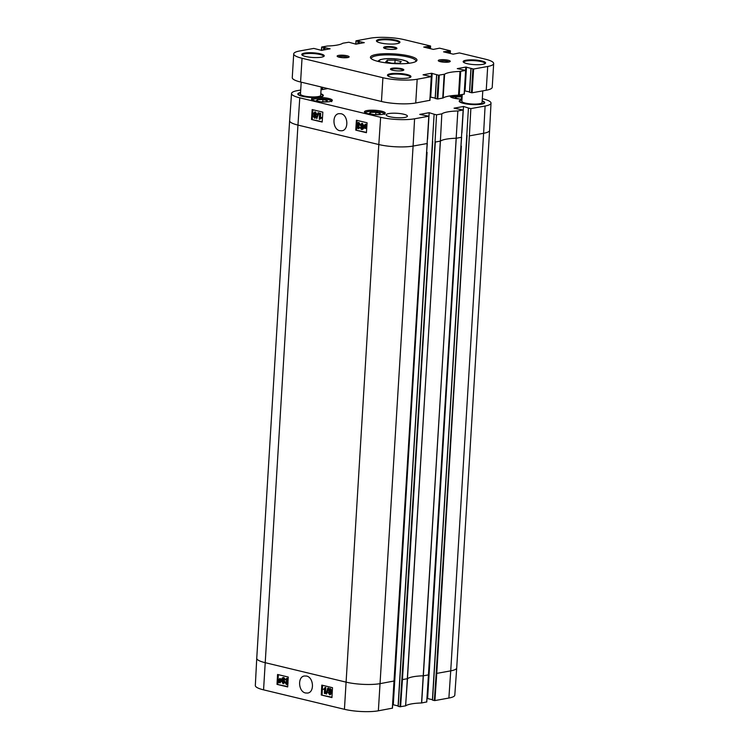 <?xml version="1.0" encoding="UTF-8"?>
<svg xmlns="http://www.w3.org/2000/svg" width="749" height="749" viewBox="0 0 749 749"><rect width="100%" height="100%" fill="white"/><g stroke="black" fill="none" stroke-linecap="round" stroke-linejoin="round"><path stroke-width="1.12" d="M305.573 692.984C298.364 691.795 297.344 676.712 304.422 675.991L306.491 676.047C313.7 677.265 314.692 692.319 307.633 693.068L305.573 692.984M394.189 680.981L380.22 683.622A24.333 5.065 -176.5 0 1 345.944 682.105L265.071 662.65A24.333 5.065 -176.5 0 1 256.748 658.287L255.325 685.522A24.09 5.018 3.5 0 0 263.564 689.848L344.437 709.303A24.09 5.018 3.5 0 0 378.367 710.801L392.345 708.17M321.265 695.006L321.808 685.12L332.49 687.694L331.938 697.581L321.265 695.006L331.957 697.235M277.008 684.361L277.561 674.475L288.243 677.04L287.691 686.936L277.008 684.361L287.71 686.59M448.885 698.04A24.09 5.018 3.5 0 0 454.802 695.156L456.712 667.949A24.333 5.065 -176.5 0 1 450.729 670.861L448.885 698.04L434.916 700.568L436.761 673.388L436.19 673.36L434.345 700.54L434.916 700.568M434.345 700.54L432.538 700.109L468.443 108.025L470.859 108.605L469.37 135.878L436.19 673.36M467.039 135.316L432.538 700.109M432.426 699.716L427.604 698.555L461.393 146.149L460.85 146.121M427.361 693.246L427.005 698.536L427.604 698.555M400.584 706.784L402.438 679.605L401.867 679.577L400.013 706.756L405.649 705.858A27.619 5.749 -176.5 0 1 421.547 702.974L426.668 701.953M400.013 706.756L398.215 706.326L434.12 114.241L436.527 114.822L435.047 142.085L401.867 679.577M432.716 141.524L398.215 706.326M398.094 705.933L393.281 704.772L427.07 152.356L426.527 152.328M393.038 699.463L392.71 704.743L393.281 704.772M428.522 674.774L463.144 110L454.063 108.184L463.509 106.47L461.89 132.994M427.305 143.49L426.621 152.309M392.336 708.273L428.812 116.217L419.74 114.4L429.186 112.687L427.567 139.202M429.186 112.687L434.12 114.241M322.66 87.333L322.529 89.534M321.209 87.071L322.023 87.184M321.817 87.221L321.667 89.693M278.338 674.662L277.813 684.212M322.585 685.307L322.061 694.857M283.365 678.229L282.663 680.195L283.824 679.671L285.069 681.918L283.525 683.603M282.663 680.195L283.824 679.671L283.291 679.774L284.536 682.021L282.991 683.706L281.558 680.438L282.186 678.06L283.375 677.658L284.601 679.455L282.832 678.332L282.13 680.298L283.291 679.774L282.13 680.298M282.991 683.706L283.731 683.631M282.186 678.06L283.908 677.555L282.719 677.957L283.908 677.555L285.135 679.343L284.601 679.455M281.025 678.969L281.072 681.131L279.508 682.826L278.6 682.189L278.216 682.611L278.151 680.438L279.733 678.734L280.65 679.39L281.736 679.118M281.718 679.184L281.605 681.028L280.042 682.723M279.508 682.826L280.257 682.76M278.815 682.442L278.216 682.611M279.489 678.706L281.184 679.287M285.079 682.508L286.474 683.931L287.485 682.919L286.258 681.534L287.429 680.176L286.727 679.071L285.294 679.68L286.755 678.472L288.009 680.326L287.307 681.384L288.084 683.051L286.436 684.53L285.079 682.508L286.174 682.442L287.045 683.837M286.352 680.916L287.092 680.86M287.26 678.969L285.846 679.942M286.53 678.435L288.131 678.922M287.831 684.343L287.26 684.474M325.16 688.659L323.446 689.361L325.253 687.573L324.926 693.537L324.364 693.396L324.626 688.762L323.446 689.361M324.897 687.488L325.787 687.47L325.459 693.434L324.926 693.537M327.762 688.106L328.745 688.106L326.555 694.023L326.096 693.911L327.762 688.106L328.221 688.209L326.555 694.023M329.729 688.668L330.496 688.603L331.741 690.475L331.002 691.496L331.779 693.228L330.169 694.66M329.635 694.763L328.231 692.591L329.195 691.299L328.568 689.923L329.963 688.706L331.208 690.578L330.468 691.599L331.245 693.331L329.635 694.763L330.478 694.707M282.158 681.45L283.141 680.392L283.955 681.927L283.01 683.097L282.158 681.45L283.543 682.994M283.674 680.289L282.691 681.347M279.752 678.613L280.266 678.631M280.538 680.017L280.66 681.047L279.143 682.199L280.538 680.017M280.379 679.699L278.703 681.571L278.572 680.532L279.714 679.184L280.379 679.699M281.352 679.586L280.819 679.689M281.727 679.146L281.221 679.249M280.238 679.081L279.105 680.429L279.237 681.468M279.115 681L278.581 681.103M280.622 680.41L278.862 681.89M279.396 681.787L280.06 682.273M279.677 682.096L279.143 682.199M329.972 688.584L330.496 688.603M330.478 689.202L329.148 690.035L329.944 689.305L330.627 690.428L329.841 691.168L329.148 690.035L329.944 689.305M330.627 690.428L330.346 691.074M328.811 692.731L329.794 691.758L330.665 693.209L329.672 694.173L328.811 692.731L330.262 694.08M331.002 691.496L330.468 691.599M330.328 691.655L329.345 692.628M329.682 689.932L330.375 691.065M328.745 688.106L328.221 688.209M325.787 687.47L325.253 687.573M286.174 682.442L285.641 682.545M287.541 684.446L286.436 684.53M286.783 678.351L287.288 678.369M287.841 681.281L287.307 681.384M428.812 116.217L414.581 118.791A24.09 5.018 -176.5 0 1 380.642 117.293L299.778 97.829A24.09 5.018 -176.5 0 1 291.53 93.494A24.09 5.018 -176.5 0 1 297.456 90.61L300.714 90.02M421.687 702.965L457.836 110.964A27.619 5.749 3.5 0 0 441.835 113.857L436.527 114.822M456.319 138.237A27.376 5.702 3.5 0 0 456.235 138.237A27.376 5.702 3.5 0 0 440.412 141.102A27.376 5.702 3.5 0 0 440.384 141.121L441.835 113.857M482.319 98.699L482.768 98.802A24.09 5.018 -176.5 0 1 491.016 103.128A24.09 5.018 -176.5 0 1 485.09 106.03L470.859 108.605M440.384 141.121L435.047 142.085M456.712 667.949A24.333 5.065 -176.5 0 0 456.712 667.939L489.593 130.373A24.333 5.065 -176.5 0 1 489.593 130.373A24.333 5.065 -176.5 0 1 483.611 133.294L450.729 670.861L436.761 673.388L469.37 135.878M461.627 137.273L460.953 146.102M463.144 110L457.836 110.964M463.509 106.47L468.443 108.025M327.819 88.579L321.04 89.805M403.777 114.232A10.645 2.219 -176.5 0 1 407.419 116.142A10.645 2.219 -176.5 0 1 396.661 117.705A10.645 2.219 -176.5 0 1 386.166 114.84A10.645 2.219 -176.5 0 1 392.457 113.211A10.645 2.219 -176.5 0 1 403.777 114.232M461.946 99.654A12.78 2.659 3.5 0 0 459.465 101.686A12.78 2.659 3.5 0 0 471.804 104.542A12.78 2.659 3.5 0 0 484.388 103.212A12.78 2.659 3.5 0 0 482.187 100.89M328.745 98.475A10.449 2.172 -176.5 0 1 332.313 100.357A10.449 2.172 -176.5 0 1 321.761 101.883A10.449 2.172 -176.5 0 1 311.462 99.083A10.449 2.172 -176.5 0 1 317.632 97.482A10.449 2.172 -176.5 0 1 328.745 98.475M381.69 111.217A10.449 2.172 -176.5 0 1 385.267 113.09A10.449 2.172 -176.5 0 1 374.706 114.625A10.449 2.172 -176.5 0 1 364.417 111.816A10.449 2.172 -176.5 0 1 370.586 110.215A10.449 2.172 -176.5 0 1 381.69 111.217M461.974 99.158A10.449 2.172 -176.5 0 1 450.233 96.284A10.449 2.172 -176.5 0 1 450.495 95.835M461.141 94.777A10.449 2.172 -176.5 0 1 462.236 94.861M300.555 92.52A12.78 2.659 3.5 0 0 298.083 94.552A12.78 2.659 3.5 0 0 310.423 97.407A12.78 2.659 3.5 0 0 323.006 96.078A12.78 2.659 3.5 0 0 320.797 93.756M320.525 101.798L316.293 100.778L317.436 99.645L322.941 99.57L327.369 100.638L326.227 101.761L321.031 101.836M322.941 99.57L322.81 101.808M317.436 99.645L317.351 101.031M373.479 114.531L369.238 113.52L370.381 112.387L375.895 112.313L380.314 113.38L379.172 114.503L373.976 114.578M375.895 112.313L375.755 114.55M370.381 112.387L370.296 113.773M461.983 99.008L459.792 99.046M459.287 98.999L455.055 97.979L456.197 96.855L462.114 96.874M461.712 96.78L461.571 99.018M456.197 96.855L456.113 98.241M320.787 93.971A12.171 2.528 -176.5 0 1 322.725 95.498L322.688 96.087A12.171 2.528 -176.5 0 1 322.613 96.34M298.448 94.861A12.171 2.528 -176.5 0 1 298.402 94.599L298.439 94.009A12.171 2.528 -176.5 0 1 300.546 92.736M482.169 101.106A12.171 2.528 -176.5 0 1 484.107 102.632L484.069 103.222A12.171 2.528 -176.5 0 1 483.994 103.474M459.83 101.995A12.171 2.528 -176.5 0 1 459.783 101.742L459.82 101.143A12.171 2.528 -176.5 0 1 461.927 99.87M322.182 122.059L311.5 119.484L312.164 109.579L322.847 112.144L322.182 122.059M356.412 120.224L367.094 122.789L366.43 132.704L355.756 130.129L356.412 120.224M340.982 113.717C348.191 114.943 349.006 130.036 341.89 130.775L339.821 130.691C332.631 129.521 331.77 114.372 338.913 113.661L340.982 113.717M355.756 130.129L366.458 132.395M357.086 120.383L356.899 123.435M356.814 124.811L356.496 129.998M311.5 119.484L322.201 121.75M312.839 109.738L312.249 119.353M360.222 127.705L361.992 128.819L362.694 126.853L361.533 127.377L360.297 125.13L361.861 123.445L363.274 126.703L362.628 129.09L361.439 129.493L360.222 127.705L361.318 127.676L362.039 128.809M363.228 126.759L362.067 127.283L363.228 126.759M361.664 123.416L362.394 123.351L363.808 125.626M363.799 126.75L363.639 127.864M363.63 127.929L363.162 128.997L361.439 129.493M365.137 124.287L366.785 124.858M366.748 127.976L365.858 128.351M364.398 128.013L363.611 127.901L363.771 126.01L365.343 124.315L366.832 124.811L366.682 126.712L365.091 128.416L364.183 127.761L363.799 128.182M358.902 123.117L357.882 124.137L359.014 126.141L358.003 126.188M358.921 126.113L357.928 126.881L358.621 127.985M358.387 126.207L357.395 126.974L358.088 128.079L358.977 127.208L360.063 127.377L358.593 128.585M358.977 127.208L359.539 127.47L358.059 128.678L358.808 128.622M358.134 122.574L358.94 122.518L360.297 124.54L359.192 124.596L358.059 123.201M314.599 112.032L315.423 111.975L316.827 114.157L315.853 115.449L316.471 116.825L315.067 118.042M314.533 118.136L313.297 116.273L314.046 115.243L313.279 113.511L314.898 112.078L316.293 114.26L315.32 115.552L315.938 116.928L314.533 118.136L315.292 118.08M317.979 112.818L318.971 112.827L316.733 118.745L317.979 112.818L318.437 112.93L316.733 118.745M319.608 113.305L320.169 113.445L319.879 118.089L321.059 117.481L321.021 118.192L319.243 119.269L319.608 113.305L320.703 113.352L320.432 117.724M321.059 117.481L321.593 117.387L321.546 118.089L319.608 119.363M361.318 127.676L360.784 127.779M361.926 123.332L362.394 123.351M362.694 126.853L361.533 127.377M361.505 128.903L361.992 128.819L361.505 128.903M362.685 125.692L361.692 126.759L360.887 125.223L361.833 124.044L362.685 125.692M361.982 126.778L361.411 125.12L360.887 125.223M361.495 128.36L360.962 128.453M362.366 123.95L361.411 125.12M366.13 128.332L365.091 128.416M365.4 124.203L365.868 124.222M364.295 127.133L364.183 126.094L365.699 124.952L364.295 127.133M364.454 127.452L366.139 125.57L366.27 126.618L365.119 127.967L364.454 127.452L365.727 127.882M366.935 125.158L366.43 125.252M366.242 125.954L364.988 127.358M365.858 124.671L364.716 126.001L364.829 127.04M358.059 128.678L356.814 126.824L357.526 125.766L356.758 124.1L358.415 122.611L359.763 124.643M358.387 122.49L358.94 122.518M358.368 123.22L357.357 124.231L358.481 126.235M360.063 127.377L359.539 127.47M359.108 125.514L358.574 125.617M320.703 113.352L320.169 113.445M321.546 118.089L321.021 118.192M318.971 112.827L318.437 112.93M314.852 111.947L315.423 111.975M315.357 116.816L314.561 117.537L313.878 116.413L314.674 115.674L315.357 116.816L314.561 117.537L315.048 117.453M315.207 115.58L313.878 116.413L314.674 115.674M315.713 114.11L314.72 115.084L313.859 113.642L314.852 112.668L315.713 114.11M315.385 112.575L314.393 113.539L315.254 114.99M314.411 116.32L315.095 117.443M322.725 95.498A12.171 2.528 -176.5 0 1 310.423 97.276A12.171 2.528 -176.5 0 1 298.439 94.009M321.218 86.987L320.703 95.366A10.14 2.107 -176.5 0 1 310.451 96.855A10.14 2.107 -176.5 0 1 300.461 94.131L301.192 82.165M484.107 102.632A12.171 2.528 -176.5 0 1 471.814 104.411A12.171 2.528 -176.5 0 1 459.82 101.143M482.796 90.854L482.084 102.51A10.14 2.107 -176.5 0 1 471.833 103.989A10.14 2.107 -176.5 0 1 461.843 101.265L462.255 94.571M430.16 97.014L435.188 98.138M293.711 53.891A24.333 5.065 -176.5 0 1 299.694 50.969L313.794 48.413L321.602 50.38L330.112 48.797L321.649 47.028L327.407 46.017A27.376 5.702 3.5 0 0 342.789 43.227L348.837 42.234L355.934 44.163L364.314 42.646L355.981 40.821L370.203 38.199A24.333 5.065 -176.5 0 1 404.479 39.716L430.422 45.961L423.737 47.075L433.353 49.387L439.579 48.161L450.43 50.82L443.577 51.85L453.192 54.162L459.418 52.936L485.352 59.18A24.333 5.065 -176.5 0 1 493.675 63.553A24.333 5.065 -176.5 0 1 487.702 66.474L473.593 69.03L465.784 67.064L457.274 68.636L465.738 70.406L459.989 71.427A27.376 5.702 3.5 0 0 444.597 74.207L438.558 75.209L431.461 73.271L423.073 74.797L431.405 76.623L417.184 79.235A24.333 5.065 -176.5 0 1 382.908 77.718L302.034 58.263A24.333 5.065 -176.5 0 1 293.711 53.891L292.26 77.643A24.333 5.065 3.5 0 0 300.583 82.025L381.456 101.48A24.333 5.065 3.5 0 0 415.732 102.997L429.842 100.31M469.595 92.314L471.046 68.552L469.492 92.258L472.142 92.782L486.241 90.236A24.333 5.065 3.5 0 0 492.224 87.315L493.675 63.553M464.492 90.807L469.511 91.93M436.686 74.76L435.169 98.475L437.819 98.999L443.146 97.969A27.376 5.702 -176.5 0 1 458.528 95.189L464.165 94.093M388.076 76.023A11.151 2.322 -176.5 0 1 388.048 75.808A11.151 2.322 -176.5 0 1 394.629 74.104A11.151 2.322 -176.5 0 1 406.492 75.162A11.151 2.322 -176.5 0 1 410.312 77.166A11.151 2.322 -176.5 0 1 410.255 77.372M406.932 74.497A11.759 2.444 3.5 0 0 393.3 73.43A11.759 2.444 3.5 0 0 387.71 75.715A11.759 2.444 3.5 0 0 399.067 78.336A11.759 2.444 3.5 0 0 410.658 77.119A11.759 2.444 3.5 0 0 406.932 74.497M377.037 41.672A11.151 2.322 -176.5 0 1 377.009 41.457A11.151 2.322 -176.5 0 1 383.591 39.753A11.151 2.322 -176.5 0 1 395.453 40.811A11.151 2.322 -176.5 0 1 399.273 42.824A11.151 2.322 -176.5 0 1 399.217 43.03M395.893 40.146A11.759 2.444 3.5 0 0 382.262 39.079A11.759 2.444 3.5 0 0 376.672 41.364A11.759 2.444 3.5 0 0 388.029 43.985A11.759 2.444 3.5 0 0 399.62 42.768A11.759 2.444 3.5 0 0 395.893 40.146M391.044 69.685A6.086 1.264 -176.5 0 1 394.667 68.768A6.086 1.264 -176.5 0 1 401.108 69.348A6.086 1.264 -176.5 0 1 403.187 70.434M401.539 68.683A6.694 1.395 3.5 0 0 393.787 68.075A6.694 1.395 3.5 0 0 390.603 69.376A6.694 1.395 3.5 0 0 397.064 70.874A6.694 1.395 3.5 0 0 403.664 70.172A6.694 1.395 3.5 0 0 401.539 68.683M384.125 48.17A6.086 1.264 -176.5 0 1 387.757 47.253A6.086 1.264 -176.5 0 1 394.189 47.833A6.086 1.264 -176.5 0 1 396.277 48.91M394.629 47.168A6.694 1.395 3.5 0 0 386.868 46.56A6.694 1.395 3.5 0 0 383.694 47.852A6.694 1.395 3.5 0 0 390.154 49.35A6.694 1.395 3.5 0 0 396.745 48.657A6.694 1.395 3.5 0 0 394.629 47.168M347.077 55.772A6.001 1.245 3.5 0 0 340.121 55.229A6.001 1.245 3.5 0 0 337.265 56.39A6.001 1.245 3.5 0 0 343.061 57.729A6.001 1.245 3.5 0 0 348.968 57.111A6.001 1.245 3.5 0 0 347.077 55.772M481.766 60.95A11.254 2.341 3.5 0 0 468.724 59.929A11.254 2.341 3.5 0 0 463.378 62.111A11.254 2.341 3.5 0 0 474.239 64.629A11.254 2.341 3.5 0 0 485.333 63.459A11.254 2.341 3.5 0 0 481.766 60.95M320.385 53.816A11.254 2.341 3.5 0 0 307.343 52.795A11.254 2.341 3.5 0 0 301.997 54.977A11.254 2.341 3.5 0 0 312.857 57.486A11.254 2.341 3.5 0 0 323.952 56.325A11.254 2.341 3.5 0 0 320.385 53.816M408.991 55.95A23.322 4.85 3.5 0 0 381.971 53.834A23.322 4.85 3.5 0 0 370.886 58.356A23.322 4.85 3.5 0 0 393.394 63.562A23.322 4.85 3.5 0 0 416.378 61.137A23.322 4.85 3.5 0 0 408.991 55.95M448.192 60.238A6.001 1.245 3.5 0 0 441.236 59.695A6.001 1.245 3.5 0 0 438.38 60.866A6.001 1.245 3.5 0 0 444.176 62.204A6.001 1.245 3.5 0 0 450.083 61.577A6.001 1.245 3.5 0 0 448.192 60.238M302.362 55.286A10.645 2.219 -176.5 0 1 302.343 55.098A10.645 2.219 -176.5 0 1 308.625 53.469A10.645 2.219 -176.5 0 1 319.954 54.48A10.645 2.219 -176.5 0 1 323.596 56.4A10.645 2.219 -176.5 0 1 323.54 56.578M463.753 62.42A10.645 2.219 -176.5 0 1 463.725 62.233A10.645 2.219 -176.5 0 1 470.007 60.603A10.645 2.219 -176.5 0 1 481.335 61.615A10.645 2.219 -176.5 0 1 484.978 63.534A10.645 2.219 -176.5 0 1 484.931 63.721M371.476 58.871A22.311 4.644 -176.5 0 1 371.364 58.347A22.311 4.644 -176.5 0 1 384.546 54.93A22.311 4.644 -176.5 0 1 408.271 57.064A22.311 4.644 -176.5 0 1 415.901 61.072A22.311 4.644 -176.5 0 1 415.732 61.577M391.942 63.272L385.772 61.793L387.345 60.21L395.088 60.107L401.249 61.587L399.676 63.178L391.942 63.272M387.345 60.21L387.224 62.139M394.892 63.234L395.088 60.107M338.267 56.924A4.99 1.039 -176.5 0 1 346.347 56.887A4.99 1.039 -176.5 0 1 347.92 57.514M439.382 61.399A4.99 1.039 -176.5 0 1 447.462 61.352A4.99 1.039 -176.5 0 1 449.035 61.989M378.367 710.801L413.092 146.064A24.333 5.065 -176.5 0 1 378.816 144.548L344.437 709.303M380.642 117.293L378.816 144.548L297.952 125.083L263.564 689.848M256.748 658.287A24.333 5.065 -176.5 0 1 256.748 658.277L289.62 120.711A24.333 5.065 -176.5 0 1 289.62 120.701L291.53 93.494M426.668 702.066L428.512 674.877L423.354 675.804A27.376 5.702 3.5 0 0 407.531 678.669L405.565 705.886M456.235 138.237L421.547 702.974M405.649 705.858L440.412 141.102M440.328 141.13L407.447 678.697L402.438 679.605L435.309 142.038M285.069 681.918L284.536 682.021M281.549 681.047L281.072 681.131M281.568 680.251L281.034 680.354M279.105 680.429L278.572 680.532M331.779 693.228L331.245 693.331M331.741 690.475L331.208 690.578M299.778 97.829L297.952 125.083A24.333 5.065 -176.5 0 1 289.62 120.711M427.061 143.536L413.092 146.064L414.581 118.791M461.393 137.32L456.384 138.228M485.09 106.03L483.611 133.294L469.642 135.822M312.333 100.029A9.531 1.985 -176.5 0 1 321.948 98.728A9.531 1.985 -176.5 0 1 331.339 101.19M365.278 112.771A9.531 1.985 -176.5 0 1 374.903 111.47A9.531 1.985 -176.5 0 1 384.284 113.932M451.095 97.23A9.531 1.985 -176.5 0 1 462.161 96.041M363.78 126.618L363.274 126.703M366.383 124.446L365.858 124.549M364.716 126.001L364.183 126.094M357.928 126.881L357.395 126.974M358.715 125.504L358.181 125.598M357.882 124.137L357.357 124.231M316.471 116.825L315.938 116.928M316.827 114.157L316.293 114.26M314.393 113.539L313.859 113.642M435.272 98.522L436.723 74.769M437.098 98.971L438.558 75.209M437.819 98.999L439.27 75.237M442.725 98.11L444.176 74.348M443.146 97.969L444.597 74.207M458.528 95.189L459.989 71.427M459.249 95.123L460.701 71.361M464.155 94.234L465.616 70.472M465.588 70.322L465.784 67.064M465.045 90.854L466.496 67.092M471.43 92.754L472.881 68.992M472.142 92.782L473.593 69.03M486.241 90.236L487.702 66.474M447.733 52.842L447.855 50.913M448.155 52.945L448.276 50.932M448.688 53.076L448.81 51.063M449.11 53.179L449.241 51.082M450.149 53.432L450.308 50.885M427.894 48.076L428.016 46.138M428.325 48.179L428.447 46.157M428.859 48.301L428.98 46.288M429.28 48.404L429.411 46.307M430.319 48.657L430.469 46.11M355.897 44.172L356.093 40.895M355.953 44.163L356.149 40.905M357.835 43.816L357.985 41.345M358.265 43.742L358.415 41.364M358.734 43.657L358.874 41.279M359.164 43.582L359.305 41.298M321.564 50.38L321.77 47.103M321.63 50.37L321.827 47.121M323.502 50.033L323.652 47.561M323.942 49.958L324.083 47.58M324.401 49.874L324.551 47.496M324.841 49.79L324.982 47.515M300.583 82.025L302.034 58.263M381.456 101.48L382.908 77.718M415.732 102.997L417.184 79.235M429.832 100.441L431.284 76.688M431.255 76.538L431.461 73.271M430.722 97.07L432.173 73.308M380.127 61.877A14.194 2.959 -176.5 0 1 393.693 58.74A14.194 2.959 -176.5 0 1 406.782 63.506M392.439 708.226L427.164 143.48M432.622 141.505L398.075 706.251M426.761 702.019L461.487 137.273M466.945 135.288L432.407 700.034M282.85 677.639L283.384 677.536M282.86 679.764L283.394 679.661M491.016 103.128L489.593 130.363M331.723 101.705C332.706 98.625 311.284 97.314 311.884 100.497M384.668 114.447C385.651 111.358 364.229 110.047 364.838 113.239M462.161 96.031L450.907 97.127M361.954 129.521L362.488 129.418M361.954 127.396L362.488 127.293M435.169 98.475L436.62 74.713M464.286 94.168L465.738 70.406M469.492 92.258L470.943 68.496M450.271 53.46L450.43 50.82M430.432 48.685L430.6 46.054M355.775 44.182L355.981 40.821M321.443 50.398L321.649 47.028M429.954 100.385L431.405 76.623M409.282 63.244L407.016 61.296L400.94 59.546L393.937 58.712L384.583 58.797L380.202 59.639L377.674 61.306"/></g></svg>
